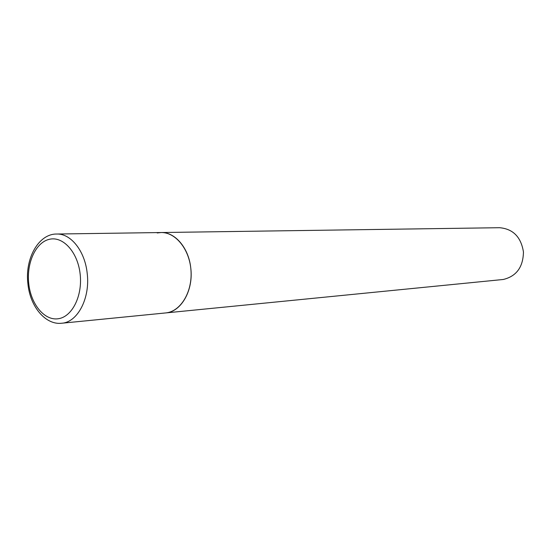 <?xml version="1.0" encoding="UTF-8"?>
<svg xmlns="http://www.w3.org/2000/svg" width="551" height="551" viewBox="0 0 551 551"><rect width="100%" height="100%" fill="white"/><g stroke="black" fill="none" stroke-linecap="round" stroke-linejoin="round"><path stroke-width="0.83" d="M190.736 267.745C188.628 247.812 174.942 231.95 161.078 232.536C175.673 232.129 189.654 249.472 190.99 270.534C192.513 291.582 181.024 310.95 166.512 312.83L165.624 312.94C181.217 311.99 193.732 290.088 190.736 267.745M157.221 232.963L161.078 232.536L499.599 227.708C513.064 228.92 521.019 236.999 523.45 251.959C523.147 267.118 516.418 276.299 503.256 279.481L61.753 323.23C77.643 322.328 90.364 298.084 87.182 273.22C84.93 251.036 70.838 233.383 56.705 234.03C38.646 233.714 24.726 258.598 27.915 283.82M80.143 274.019C77.787 252.179 63.089 236 49.466 239.279C35.794 242.233 26.372 262.923 28.748 283.627C30.925 304.359 44.486 320.902 58.303 318.733C72.153 316.88 82.712 295.825 80.143 274.019M161.078 232.536L56.705 234.03M27.929 283.972C30.14 306.776 45.637 325.228 61.753 323.23"/></g></svg>
